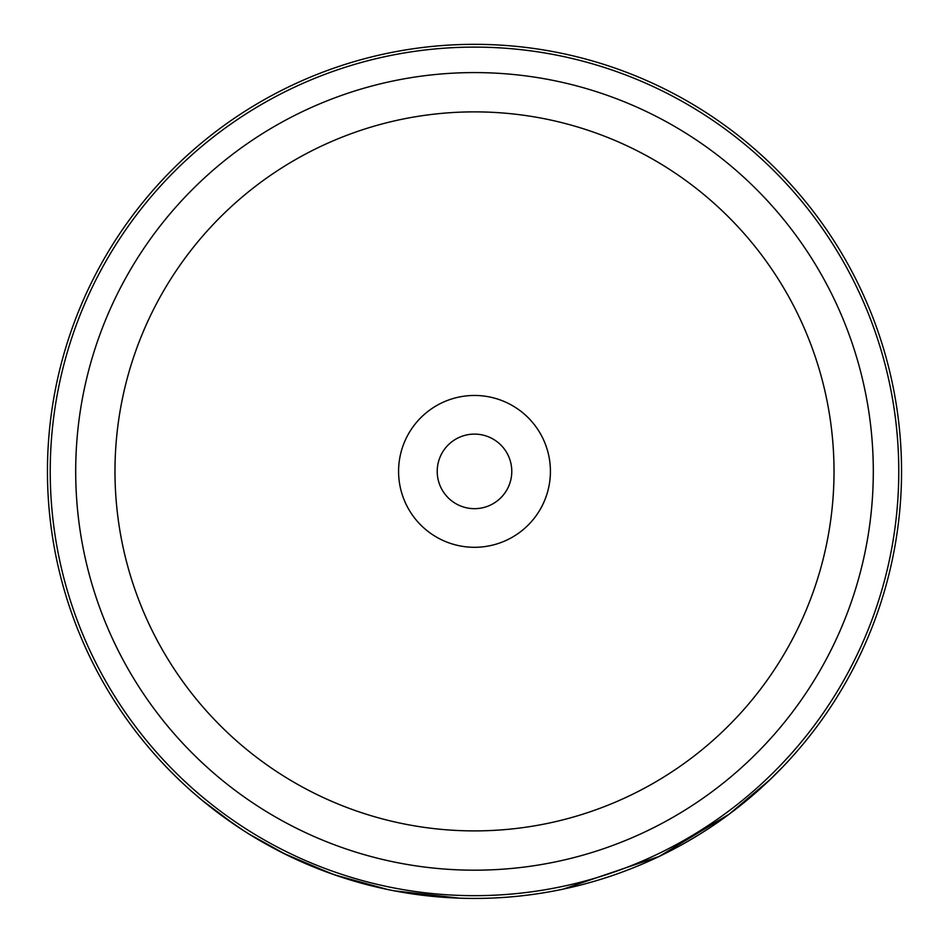 <?xml version="1.0" encoding="UTF-8"?>
<svg xmlns="http://www.w3.org/2000/svg" width="949" height="949" viewBox="0 0 949 949"><rect width="100%" height="100%" fill="white"/><g stroke="black" fill="none" stroke-linecap="round" stroke-linejoin="round"><path stroke-width="1.42" d="M47.45 471.38A427.05 427.05 0 0 1 474.5 44.33A427.05 427.05 0 0 1 901.55 471.38A427.05 427.05 0 0 1 474.5 898.43A427.05 427.05 0 0 1 47.45 471.38A427.05 427.05 0 0 0 474.5 898.43A427.05 427.05 0 0 0 901.55 471.38M398.58 471.38A75.92 75.92 0 0 0 474.5 547.3A75.92 75.92 0 0 0 550.42 471.38A75.92 75.92 0 0 0 474.5 395.46A75.92 75.92 0 0 0 398.58 471.38M437.216 471.38A37.284 37.284 0 0 0 474.5 508.664A37.284 37.284 0 0 0 511.784 471.38A37.284 37.284 0 0 0 474.5 434.108A37.284 37.284 0 0 0 437.216 471.38M394.748 890.921L388.426 889.676M387.702 889.521L334.617 874.871L291.568 857.267M459.66 898.181L394.167 890.814M390.597 890.115L384.392 888.822M364.974 884.148L362.921 883.602M344.238 878.086L325.424 871.573M298.935 860.684L286.966 855.049M286.349 854.752L283.704 853.448M280.157 851.656L278.97 851.051M278.282 850.695L274.83 848.881M291.841 857.398L287.559 855.346M286.408 854.776L248.816 833.922M247.594 833.163L243.988 830.873M243.94 830.85L249.895 834.598M254.629 837.481L260.892 841.17M268.033 845.215L281.711 852.439M282.992 853.092L331.415 873.744M339.398 876.496L346.907 878.928M369.695 885.381L379.529 887.742M734.372 810.268L733.589 810.861M733.269 811.11L729.544 813.91M712.616 825.891L702.26 832.629M699.259 834.503L685.119 842.89M676.412 847.682L661.346 855.393M624.312 871.301L616.233 874.231M563.208 889.118L659.116 856.472L729.283 814.1L769.959 779.722L783.008 766.673M364.713 884.077L363.384 883.721M362.518 883.495L340.679 876.923M332.47 874.124L325.792 871.704M308.52 864.859L279.564 851.348M268.199 845.298L250.097 834.717M249.516 834.361L247.048 832.831M245.815 832.048L245.186 831.644M243.822 830.778L219.943 814.278M219.682 814.076L205.375 802.961M199.361 797.99L195.103 794.349M191.71 791.395L202.351 800.481L234.984 824.942M75.695 471.38A398.805 398.805 0 0 1 474.5 72.587A398.805 398.805 0 0 1 873.305 471.38A398.805 398.805 0 0 1 474.5 870.186A398.805 398.805 0 0 1 75.695 471.38M834.017 471.38A359.517 359.517 0 0 0 474.5 111.875A359.517 359.517 0 0 0 114.983 471.38A359.517 359.517 0 0 0 474.5 830.897A359.517 359.517 0 0 0 834.017 471.38M898.774 471.38A424.274 424.274 0 0 0 474.5 47.106A424.274 424.274 0 0 0 50.226 471.38A424.274 424.274 0 0 0 474.5 895.666A424.274 424.274 0 0 0 898.774 471.38"/></g></svg>
